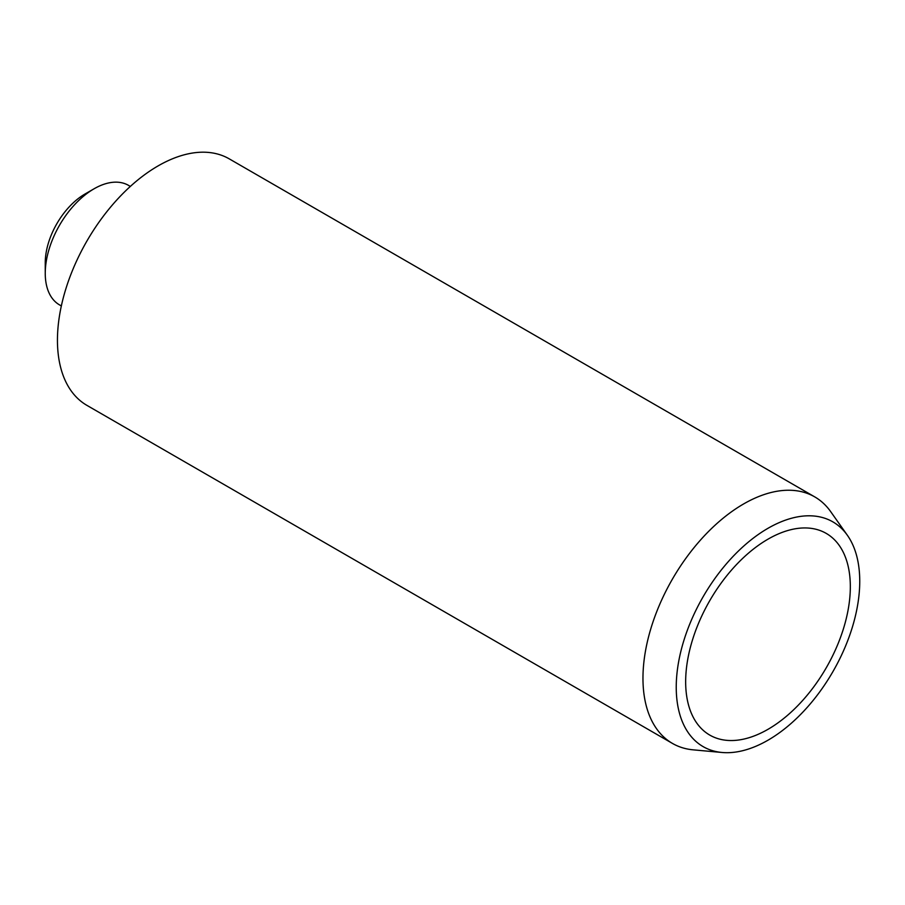 <?xml version="1.0" encoding="UTF-8"?>
<svg xmlns="http://www.w3.org/2000/svg" width="905" height="905" viewBox="0 0 905 905"><rect width="100%" height="100%" fill="white"/><g stroke="black" fill="none" stroke-linecap="round" stroke-linejoin="round"><path stroke-width="1.36" d="M45.25 273.31L45.25 262.744A56.065 32.365 -60 0 1 84.889 194.089A56.065 32.365 -60 0 1 84.889 194.077L94.041 188.806A69.006 39.843 120 0 0 45.25 273.31A69.006 39.843 120 0 0 59.538 304.906L61.348 305.947M767.994 528.294A129.766 74.923 120 0 0 679.384 657.901A129.766 74.923 120 0 0 721.998 752.474A129.766 74.923 120 0 0 767.994 740.2A129.766 74.923 120 0 0 847.487 641.249A129.766 74.923 120 0 0 847.385 535.296A129.766 74.923 120 0 0 767.994 528.294M721.998 752.474L693.151 749.838A142.323 82.174 -60 0 1 672.438 743.412A142.323 82.174 -60 0 1 650.627 629.371A142.323 82.174 -60 0 1 743.593 503.961A142.323 82.174 -60 0 1 814.76 496.902A142.323 82.174 -60 0 1 830.677 511.63L847.385 535.296M767.994 729.317A116.44 67.23 120 0 0 844.06 626.713A116.44 67.23 120 0 0 826.22 533.396A116.44 67.23 120 0 0 767.994 539.165A116.44 67.23 120 0 0 691.929 641.781A116.44 67.23 120 0 0 709.769 735.086A116.44 67.23 120 0 0 767.994 729.317M814.76 496.902L229.248 158.861A142.323 82.174 120 0 0 158.081 165.909A142.323 82.174 120 0 0 65.103 291.331A142.323 82.174 120 0 0 86.925 405.372L672.438 743.412M130.343 186.43L128.544 185.378A69.006 39.843 120 0 0 94.041 188.806L84.889 194.089"/></g></svg>
